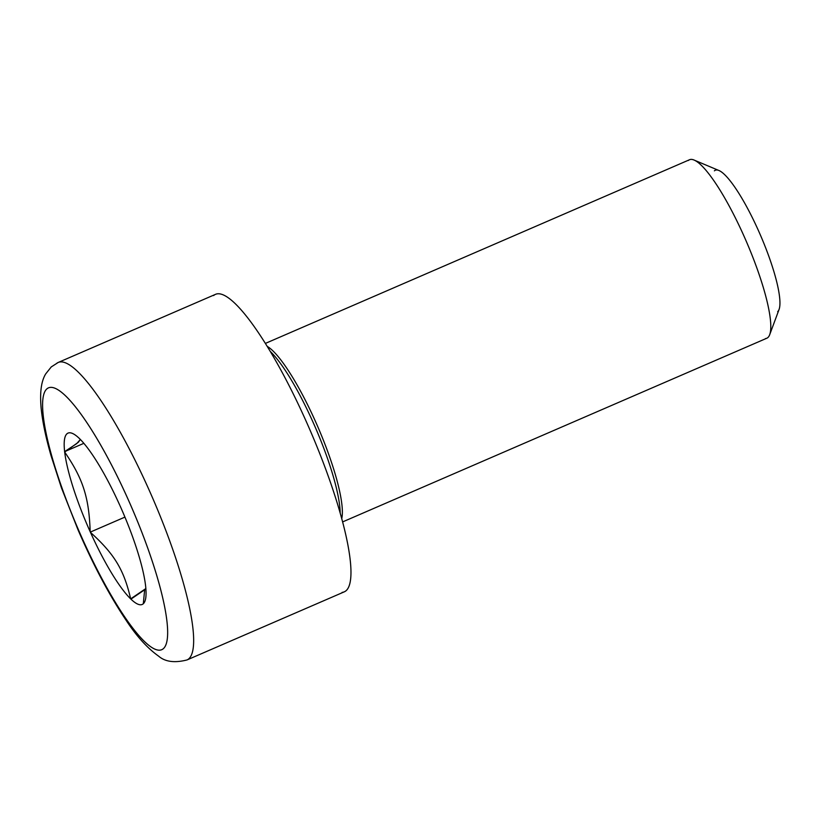 <?xml version="1.0" encoding="UTF-8"?>
<svg xmlns="http://www.w3.org/2000/svg" width="821" height="821" viewBox="0 0 821 821"><rect width="100%" height="100%" fill="white"/><g stroke="black" fill="none" stroke-linecap="round" stroke-linejoin="round"><path stroke-width="1.23" d="M145.861 588.554L130.662 598.878C123.94 569.795 114.427 554.052 90.484 532.408A93.358 18.893 66.6 0 0 130.662 598.878A93.358 18.893 66.6 0 1 90.484 532.408L90.177 531.721C89.058 497.598 83.024 478.725 64.685 452.063A93.358 18.893 66.6 0 0 90.177 531.721A93.358 18.893 66.6 0 1 64.685 452.063L78.364 442.252L80.366 439.471L76.692 443.638L64.633 451.622A93.358 18.893 -113.4 0 1 66.932 433.806A93.358 18.893 -113.4 0 1 76.681 436.095A93.358 18.893 -113.4 0 1 79.309 438.424A93.358 18.893 -113.4 0 0 64.633 451.622L64.685 452.063C83.024 478.725 89.058 497.598 90.177 531.721L90.484 532.408C114.427 554.052 123.94 569.795 130.662 598.878L130.929 599.135A93.358 18.893 66.6 0 0 143.306 603.753L144.66 589.765L130.929 599.135A93.358 18.893 66.6 0 0 143.306 603.753L144.66 589.765L145.861 588.554M145.604 585.937A93.358 18.893 66.6 0 1 145.964 596.097A93.358 18.893 66.6 0 1 143.306 603.753A93.358 18.893 66.6 0 0 145.604 585.937L145.553 585.496A93.358 18.893 66.6 0 0 120.061 505.839A93.358 18.893 66.6 0 1 145.553 585.496L145.604 585.937M79.442 438.465L79.565 438.681A93.358 18.893 -113.4 0 1 119.743 505.151A93.358 18.893 -113.4 0 0 79.565 438.681L79.442 438.465M46.776 388.969A142.638 28.858 66.6 0 1 153.845 566.11A142.638 28.858 66.6 0 1 114.724 601.27A142.638 28.858 66.6 0 1 46.776 388.969A142.638 28.858 66.6 0 1 127.707 498.48A142.638 28.858 66.6 0 1 163.461 648.59A142.638 28.858 66.6 0 1 82.531 539.079A142.638 28.858 66.6 0 1 46.776 388.969M270.181 351.326A97.699 19.766 66.6 0 1 315.459 427.7A97.699 19.766 66.6 0 1 340.171 512.971A97.699 19.766 66.6 0 0 315.459 427.7A97.699 19.766 66.6 0 0 270.181 351.326M341.741 518.595A97.247 19.673 -113.4 0 0 317.778 426.694A97.247 19.673 -113.4 0 0 267.153 346.339A97.247 19.673 -113.4 0 1 317.778 426.694A97.247 19.673 -113.4 0 1 341.741 518.595M714.383 170.84A77.359 15.65 66.6 0 1 758.276 230.239A77.359 15.65 66.6 0 1 777.672 311.662M688.378 160.485A97.247 19.673 66.6 0 1 694.073 160.054A97.247 19.673 66.6 0 1 746.217 241.169A97.247 19.673 66.6 0 1 769.698 334.691A97.247 19.673 66.6 0 1 767.933 337.503A97.247 19.673 66.6 0 1 765.49 338.56M694.073 160.054L718.919 170.501A77.359 15.65 66.6 0 1 760.39 235.032A77.359 15.65 66.6 0 1 779.078 309.425L769.698 334.691M265.347 343.424L689.507 159.746A97.247 19.673 66.6 0 1 744.893 238.152A97.247 19.673 66.6 0 1 767.933 337.503A97.247 19.673 66.6 0 1 766.804 338.231L342.634 521.91M188.892 658.729A162.086 32.799 66.6 0 1 187.003 659.951L344.317 591.828A162.086 32.799 66.6 0 0 346.205 590.607A162.086 32.799 66.6 0 0 307.813 425.032A162.086 32.799 66.6 0 0 215.502 294.349L58.188 362.472A162.086 32.799 66.6 0 1 150.5 493.154A162.086 32.799 66.6 0 1 188.892 658.729A162.086 32.799 66.6 0 1 187.003 659.951C174.616 663.101 165.165 661.839 158.638 656.164C147.205 648.026 136.265 635.906 125.808 619.814C109.326 595.215 93.42 565.269 78.077 529.966L61.421 487.777L51.056 455.737C45.658 437.018 42.323 420.845 41.05 407.216C39.665 390.067 41.85 380.339 45.658 373.955L51.251 366.936L58.188 362.472A162.086 32.799 66.6 0 1 150.5 493.154A162.086 32.799 66.6 0 1 188.892 658.729M56.3 363.693A162.086 32.799 66.6 0 1 58.188 362.472M213.614 295.57A162.086 32.799 66.6 0 1 310.01 430.06A162.086 32.799 66.6 0 1 342.131 592.372M124.925 517.107L90.3 532.1L124.925 517.107M83.855 443.319L64.561 451.683L83.855 443.319"/></g></svg>
